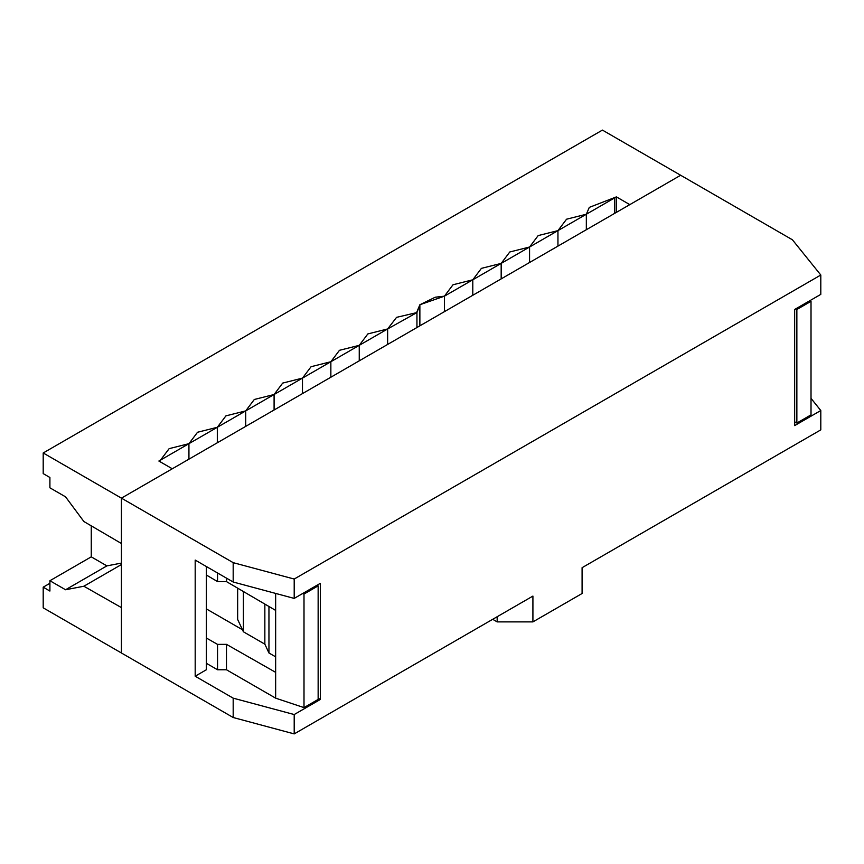 <?xml version="1.0" encoding="UTF-8"?>
<svg xmlns="http://www.w3.org/2000/svg" width="864" height="864" viewBox="0 0 864 864"><rect width="100%" height="100%" fill="white"/><g stroke="black" fill="none" stroke-linecap="round" stroke-linejoin="round"><path stroke-width="1.3" d="M680.659 175.262L792.418 239.792L820.8 275.022L820.8 294.376L794.653 309.474L794.653 425.617L820.8 410.519L820.8 429.872L582.088 567.691L582.088 593.503L532.915 621.886L497.156 621.886L492.685 619.304L497.156 621.886L497.156 616.723L497.156 621.886L532.915 621.886L532.915 596.084L532.915 621.886L582.088 593.503L582.088 567.691L820.8 429.872L820.8 410.519L811.015 398.369L820.8 410.519L794.653 425.617L794.653 309.474L820.8 294.376L820.8 275.022L294.203 579.042L233.183 562.658L121.424 498.139L121.424 652.99L233.183 717.509L233.183 698.155L195.188 676.22L195.188 560.077L233.183 582.012L233.183 562.658L233.183 582.012L195.188 560.077L195.188 676.22L233.183 698.155L294.203 714.539L320.36 699.44L320.36 583.308L294.203 598.406L233.183 582.012L294.203 598.406L294.203 579.042L294.203 598.406L320.36 583.308L320.36 699.44L318.146 698.166L320.36 699.44L294.203 714.539L233.183 698.155L233.183 717.509L294.203 733.903L294.203 714.539L294.203 733.903L532.915 596.084L294.203 733.903L233.183 717.509L121.424 652.99L121.424 498.139L233.183 562.658L294.203 579.042L820.8 275.022L792.418 239.792L680.659 175.262L121.424 498.139L680.659 175.262L629.813 204.628L616.399 196.884L616.399 212.371L616.399 196.884L589.302 207.382L586.332 214.24L566.557 219.208L557.95 230.623L538.164 235.591L529.567 247.018L509.782 251.986L501.174 263.401L481.399 268.369L472.792 279.796L453.006 284.764L444.409 296.179L444.409 311.666L444.409 296.179L472.792 279.796L472.792 295.272L472.792 279.796L501.174 263.401L501.174 278.888L501.174 263.401L529.567 247.018L529.567 262.505L529.567 247.018L557.95 230.623L557.95 246.11L557.95 230.623L586.332 214.24L586.332 229.727L586.332 214.24L614.725 197.845L614.725 213.332L614.725 197.845L616.399 196.884L629.813 204.628L680.659 175.262L602.424 130.097L680.659 175.262M237.654 619.434L237.654 588.157L237.654 619.434L243.389 631.778L243.389 591.516L243.389 631.778L237.654 619.434M206.366 566.525L206.366 669.762L195.188 676.22L206.366 669.762L206.366 566.525M275.648 656.856L268.952 652.99L264.848 644.166L243.389 631.778L264.848 644.166L264.848 604.076L264.848 644.166L268.952 652.99L268.952 606.474L268.952 652.99L275.648 656.856M810.194 300.499L811.015 301.32L811.015 414.871L811.015 301.32L810.194 300.499M794.653 421.794L796.856 423.047L796.856 309.485L795.733 308.848L796.856 309.485L811.015 301.32L796.856 309.485L796.856 423.047L811.015 414.871L796.856 423.047L794.653 421.794M330.858 377.222L330.858 361.735L311.083 366.703L302.476 378.119L302.476 393.606L302.476 378.119L330.858 361.735L330.858 377.222M359.251 360.828L359.251 345.341L339.466 350.309L330.858 361.735L359.251 345.341L359.251 360.828M387.634 344.444L387.634 328.957L367.848 333.925L359.251 345.341L387.634 328.957L387.634 344.444M416.945 312.563L396.565 317.347L387.634 328.957L416.945 312.563L416.945 327.521L416.945 312.563L419.872 304.744L416.912 311.861M419.872 325.836L419.872 304.744L444.409 296.179L435.251 297.216L419.872 304.744L419.872 325.836M602.424 130.097L43.2 452.974L121.424 498.139L172.282 468.774L158.868 461.03L302.476 378.119L282.69 383.087L274.093 394.513L274.093 410L274.093 394.513L254.308 399.481L245.7 410.897L225.925 415.865L217.318 427.291L197.532 432.259L188.935 443.675L169.15 448.643L160.542 460.069L158.868 461.03L172.282 468.774L121.424 498.139L43.2 452.974L602.424 130.097M49.907 591.052L49.907 580.727L91.26 556.848L91.26 525.841L91.26 556.848L49.907 580.727L49.907 591.052L43.2 587.174L49.907 591.052M49.907 487.814L49.907 477.49L43.2 473.612L43.2 452.974L43.2 473.612L49.907 477.49L49.907 487.814L65.556 496.843L49.907 487.814M49.907 583.308L43.2 587.174L49.907 583.308M43.2 607.824L43.2 587.174L43.2 607.824L121.424 652.99L43.2 607.824M65.556 589.756L49.907 580.727L65.556 589.756L106.898 565.888L91.26 556.848L106.898 565.888L121.424 563.09L106.898 565.888L65.556 589.756L83.873 586.235L65.556 589.756M121.424 652.99L121.424 607.608L83.873 586.235L121.424 607.608L121.424 652.99M121.424 543.51L121.424 498.139L121.424 543.51L83.873 521.521L121.424 543.51M65.556 496.843L83.873 521.521L65.556 496.843M160.542 462.002L160.542 460.069L160.542 462.002M188.935 459.162L188.935 443.675L188.935 459.162M217.318 442.778L217.318 427.291L217.318 442.778M245.7 426.384L245.7 410.897L245.7 426.384M217.544 644.382L226.476 644.35L275.648 672.343L226.476 644.35L217.544 644.382L206.366 638.021L217.544 644.382L217.544 669.762L206.366 663.314L217.544 669.762L217.544 644.382M242.438 629.737L206.366 608.904L242.438 629.737M121.424 564.548L83.873 586.235L121.424 564.548M275.648 610.405L226.476 581.612L217.544 581.58L206.366 575.035L217.544 581.58L217.544 572.983L217.544 581.58L226.476 581.612L275.648 610.405L275.648 593.417L275.648 672.343L275.648 610.405M302.573 593.568L303.998 594.043L318.146 585.868L317.034 585.22L318.146 585.868L318.146 699.43L303.998 707.605L275.648 698.155L226.476 669.762L217.544 669.762L226.476 669.762L226.476 644.35L226.476 669.762L275.648 698.155L275.648 672.343L275.648 698.155L303.998 707.605L303.998 594.043L302.573 593.568M226.476 578.146L226.476 581.612L226.476 578.146M303.998 594.043L303.998 707.605L318.146 699.43L318.146 585.868L303.998 594.043"/></g></svg>
